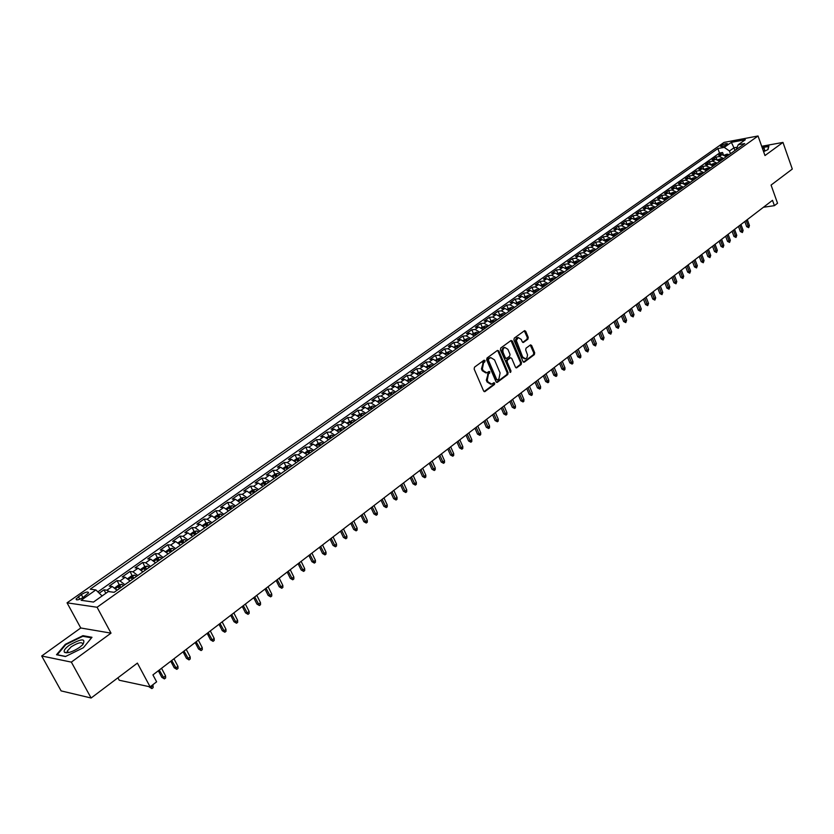 <?xml version="1.0" encoding="UTF-8"?>
<svg xmlns="http://www.w3.org/2000/svg" width="834" height="834" viewBox="0 0 834 834"><rect width="100%" height="100%" fill="white"/><g stroke="black" fill="none" stroke-linecap="round" stroke-linejoin="round"><path stroke-width="1.25" d="M485.054 360.58L484.064 360.184L474.525 367.148L474.15 369.035L483.637 391L484.773 391.678L494.489 384.474L494.739 383.171L493.957 382.681L491.674 384.13L488.036 381.93L487.254 380.116L488.432 374.112L489.912 371.901L489.11 371.411L486.847 372.84L483.178 370.619L482.386 368.795L483.574 362.79L484.804 361.893L485.054 360.58M485.815 372.923L482.24 370.682L481.447 368.847L483.897 360.309M485.054 391.542L484.116 391.584L493.551 384.516L493.603 382.9M490.632 384.203L487.098 381.982L486.316 380.158L488.755 371.63M721.149 145.596L720.493 146.284C721.525 146.867 723.672 146.273 726.946 144.511L727.602 143.823C726.56 143.239 724.412 143.834 721.149 145.596M527.901 339.198L528.256 337.384L525.722 331.338L524.617 330.639L514.265 338.135L513.911 339.97L523.001 361.549L524.357 362.112L534.354 354.627L534.698 352.803L531.665 345.547L530.57 344.859L526.046 348.164L525.691 349.988L527.547 354.961L527.025 357.619L525.587 358.828L522.647 356.994L516.329 340.481L518.268 337.562L521.26 339.428L522.251 341.794L523.366 342.482L527.901 339.198L526.963 339.271L527.307 337.457L524.305 330.817M71.349 662.113L111.016 633.142L80.752 627.981L41.7 655.993L71.349 662.113L91.125 698.016L137.401 663.103L150.12 686.851L156.625 681.826L152.924 674.894L772.503 200.316L774.411 205.654L777.538 203.246L771.075 185.075L792.3 169.062L782.97 142.416L761.692 146.294M111.016 633.142L97.078 607.256L758.033 135.984L764.976 155.551L782.97 142.416M498.868 350.968L497.471 350.405L487.035 358.015L486.66 359.892L496.022 381.732L497.147 382.42L507.739 374.549L508.104 372.694L498.868 350.968L497.429 350.436M500.765 347.997L511.034 340.501L512.399 341.075L521.5 362.675L521.156 364.51L516.559 367.877L515.454 367.2L511.753 358.443L510.627 357.744L507.468 360.027L507.114 361.873L510.981 371.015L510.554 372.402L500.4 349.853L500.765 347.997M91.125 698.016L61.122 690.896L41.7 655.993M723.349 154.697L722.557 152.507L718.658 155.26L721.973 154.655L719.367 156.511L723.683 158.533M716.854 159.346L716.041 157.105L712.1 159.888L715.426 159.294L712.789 161.16L717.125 163.193M710.307 164.048L709.473 161.754L705.501 164.559L708.827 163.975L706.169 165.851L710.505 167.905M703.698 168.781L702.833 166.446L698.829 169.271L702.155 168.687L699.476 170.595L703.823 172.659M697.036 173.566L696.15 171.168L692.105 174.035L695.431 173.451L692.72 175.369L697.078 177.465M690.302 178.403L689.395 175.943L685.319 178.83L688.644 178.267L685.913 180.196L690.281 182.302M683.515 183.272L682.577 180.759L678.459 183.678L681.795 183.115L679.032 185.065L683.411 187.191M676.666 188.192L675.707 185.628L671.547 188.567L674.883 188.004L672.1 189.975L676.478 192.122M669.754 193.165L668.764 190.527L664.573 193.498L667.909 192.946L665.094 194.937L669.483 197.095M662.78 198.179L661.758 195.479L657.526 198.471L660.862 197.939L658.026 199.941L662.425 202.12M655.743 203.246L654.69 200.483L650.416 203.496L653.752 202.975L650.895 204.997L655.305 207.186M648.644 208.364L647.559 205.529L643.243 208.573L646.579 208.052L643.692 210.095L648.112 212.305M641.482 213.535L640.356 210.616L635.998 213.692L639.334 213.181L636.425 215.245L640.856 217.476M634.247 218.758L633.089 215.756L628.69 218.862L632.026 218.362L629.086 220.447L633.527 222.688M626.949 224.033L625.75 220.947L621.309 224.085L624.645 223.585L621.674 225.691L626.125 227.953M619.579 229.36L618.338 226.181L613.866 229.35L617.191 228.86L614.199 230.987L618.651 233.27M612.146 234.74L610.863 231.466L606.339 234.667L609.675 234.187L606.641 236.335L611.114 238.639M610.008 239.431L607.996 238.785L604.587 240.15L603.305 236.804L598.749 240.036L602.075 239.567L599.02 241.735L603.493 244.06M597.008 245.53L595.684 242.194L591.077 245.457L594.413 244.998L591.327 247.187L595.81 249.533M589.315 250.992L587.991 247.635L583.331 250.93L586.667 250.481L583.55 252.692L588.043 255.058M581.559 256.497L580.214 253.14L575.512 256.455L578.848 256.017L575.7 258.248L580.203 260.635M573.719 262.053L572.364 258.686L567.62 262.043L570.946 261.615L567.766 263.867L572.28 266.275M565.806 267.672L564.441 264.284L559.645 267.683L562.971 267.255L559.76 269.538L564.284 271.967M557.81 273.344L556.434 269.945L551.597 273.375L554.923 272.958L551.681 275.262L556.205 277.712M549.742 279.077L548.355 275.668L543.466 279.119L546.791 278.723L543.507 281.048L548.053 283.518M541.589 284.863L540.182 281.433L535.251 284.926L538.576 284.54L535.261 286.886L539.806 289.388M533.353 290.701L531.936 287.271L526.952 290.795L530.268 290.42L526.932 292.786L531.487 295.309M525.034 296.612L523.606 293.161L518.571 296.716L521.886 296.351L518.508 298.749L523.074 301.293M516.642 302.565L515.193 299.104L510.106 302.7L513.421 302.356L510.012 304.775L514.588 307.339M508.146 308.59L506.697 305.119L501.547 308.747L504.862 308.413L501.422 310.853L505.998 313.448M499.576 314.679L498.106 311.186L492.904 314.856L496.22 314.533L492.738 317.003L497.335 319.62M490.913 320.829L489.433 317.327L484.179 321.038L487.483 320.715L483.97 323.217L488.568 325.854M482.156 327.032L480.665 323.519L475.359 327.272L478.664 326.97L475.109 329.482L479.717 332.151M473.316 333.308L471.804 329.784L466.446 333.569L469.75 333.287L466.154 335.831L470.772 338.521M464.382 339.657L462.849 336.112L457.439 339.938L460.733 339.667L457.105 342.232L461.734 344.953M455.354 346.058L453.811 342.503L448.338 346.371L451.632 346.11L447.962 348.716L452.601 351.458M446.232 352.542L444.668 348.966L439.143 352.876L442.427 352.626L438.715 355.253L443.365 358.026M437.006 359.079L435.431 355.493L429.844 359.444L433.127 359.214L429.374 361.873L434.034 364.666M427.686 365.699L426.101 362.102L420.451 366.095L423.724 365.876L419.94 368.555L424.6 371.38M418.261 372.381L416.656 368.764L410.953 372.808L414.227 372.6L410.391 375.321L415.061 378.167M408.743 379.136L407.128 375.508L401.352 379.595L404.615 379.407L400.747 382.149L405.418 385.027M399.121 385.975L397.484 382.326L391.646 386.455L394.909 386.288L390.99 389.061L395.67 391.959M389.384 392.877L387.737 389.217L381.836 393.387L385.089 393.241L381.128 396.035L385.819 398.975M379.553 399.861L377.875 396.181L371.912 400.403L375.164 400.268L371.161 403.103L375.863 406.064M369.608 406.919L367.919 403.229L361.883 407.492L365.125 407.378L361.08 410.234L365.782 413.237M359.548 414.05L357.849 410.349L351.75 414.665L354.982 414.561L350.885 417.459L355.597 420.482M349.383 421.274L347.653 417.553L341.492 421.91L344.713 421.827L340.585 424.756L345.297 427.811M339.094 428.572L337.353 424.84L331.119 429.249L334.34 429.176L330.16 432.137L334.882 435.223M328.7 435.953L326.938 432.2L320.631 436.662L323.842 436.609L319.61 439.612L324.343 442.729M318.181 443.407L316.409 439.654L310.029 444.157L313.23 444.126L308.945 447.16L313.688 450.308M307.548 450.965L305.755 447.18L299.302 451.747L302.492 451.736L298.155 454.801L302.909 457.981M301.731 458.815L299.656 457.803L296.821 458.575L294.975 454.801L288.449 459.419L291.629 459.43L287.25 462.526L292.004 465.747M290.826 466.581L288.752 465.549L285.906 466.321L284.071 462.505L277.472 467.176L280.641 467.207L276.21 470.345L280.964 473.597M274.897 474.139L273.041 470.303L266.359 475.026L269.528 475.078L265.035 478.257L269.809 481.541M263.773 482.062L261.886 478.195L255.131 482.969L258.279 483.042L253.744 486.253L258.509 489.579M252.504 490.069L250.596 486.18L243.757 491.007L246.895 491.101L242.308 494.353L247.083 497.71M241.109 498.179L239.17 494.249L232.259 499.139L235.376 499.264L230.737 502.548L235.511 505.946M229.59 506.384L227.619 502.422L220.614 507.374L223.731 507.51L219.029 510.846L223.814 514.276M217.914 514.682L215.923 510.689L208.834 515.704L211.93 515.871L207.176 519.238L211.961 522.699M206.113 523.085L204.08 519.061L196.907 524.127L199.993 524.315L195.177 527.734L199.972 531.237M194.155 531.581L192.101 527.536L184.846 532.665L187.911 532.874L183.042 536.325L187.838 539.869M182.062 540.192L179.977 536.106L172.628 541.297L175.682 541.537L170.751 545.029L175.557 548.616M169.823 548.897L167.697 544.779L160.264 550.044L163.297 550.304L158.304 553.839L163.11 557.466M157.428 557.717L155.27 553.567L147.743 558.895L150.766 559.187L145.71 562.762L150.516 566.432M144.876 566.651L142.687 562.46L135.066 567.85L138.079 568.173L132.95 571.801L137.766 575.512M132.179 575.689L129.958 571.467L122.233 576.93L125.225 577.274L120.033 580.944L124.86 584.697M119.314 584.842L117.052 580.589L109.244 586.114L112.215 586.49L117.031 590.264M83.348 597.311L88.581 592.859C88.175 591.348 85.756 591.911 81.336 594.548L76.071 599C76.478 600.532 78.896 599.959 83.348 597.311M97.078 607.256L67.054 602.826L724.037 142.405L758.033 135.984M722.557 152.507L719.513 153.06L717.876 148.546L90.228 589.179L95.858 589.919L102.102 595.956M717.876 148.546L724.235 147.357L731.345 142.353L745.315 139.726L738.205 144.762L744.72 143.552L114.154 592.307L108.316 591.546L93.491 602.065L81.127 600.292L95.858 589.919M105.855 593.297L103.989 589.826L106.96 590.211L109.681 591.723M117.052 580.589L120.033 580.944M129.958 571.467L132.95 571.801M142.687 562.46L145.71 562.762M155.27 553.567L158.304 553.839M167.697 544.779L170.751 545.029M179.977 536.106L183.042 536.325M192.101 527.536L195.177 527.734M204.08 519.061L207.176 519.238M215.923 510.689L219.029 510.846M227.619 502.422L230.737 502.548M239.17 494.249L242.308 494.353M250.596 486.18L253.744 486.253M261.886 478.195L265.035 478.257M273.041 470.303L276.21 470.345M284.071 462.505L287.25 462.526M294.975 454.801L298.155 454.801M305.755 447.18L308.945 447.16M316.409 439.654L319.61 439.612M326.938 432.2L330.16 432.137M337.353 424.84L340.585 424.756M347.653 417.553L350.885 417.459M357.849 410.349L361.08 410.234M367.919 403.229L371.161 403.103M377.875 396.181L381.128 396.035M387.737 389.217L390.99 389.061M397.484 382.326L400.747 382.149M407.128 375.508L410.391 375.321M416.656 368.764L419.94 368.555M426.101 362.102L429.374 361.873M435.431 355.493L438.715 355.253M444.668 348.966L447.962 348.716M453.811 342.503L457.105 342.232M462.849 336.112L466.154 335.831M471.804 329.784L475.109 329.482M480.665 323.519L483.97 323.217M489.433 317.327L492.738 317.003M498.106 311.186L501.422 310.853M506.697 305.119L510.012 304.775M515.193 299.104L518.508 298.749M523.606 293.161L526.932 292.786M531.936 287.271L535.261 286.886M540.182 281.433L543.507 281.048M548.355 275.668L551.681 275.262M556.434 269.945L559.76 269.538M564.441 264.284L567.766 263.867M572.364 258.686L575.7 258.248M580.214 253.14L583.55 252.692M587.991 247.635L591.327 247.187M595.684 242.194L599.02 241.735M603.305 236.804L606.641 236.335M610.863 231.466L614.199 230.987M618.338 226.181L621.674 225.691M625.75 220.947L629.086 220.447M633.089 215.756L636.425 215.245M640.356 210.616L643.692 210.095M647.559 205.529L650.895 204.997M654.69 200.483L658.026 199.941M661.758 195.479L665.094 194.937M668.764 190.527L672.1 189.975M675.707 185.628L679.032 185.065M682.577 180.759L685.913 180.196M689.395 175.943L692.72 175.369M696.15 171.168L699.476 170.595M702.833 166.446L706.169 165.851M709.473 161.754L712.789 161.16M716.041 157.105L719.367 156.511M719.513 153.06L97.891 591.869M103.989 589.826L99.236 593.183M734.952 150.506L733.972 147.806L729.458 151.006L730.438 153.727M117.917 677.802L119.231 680.242L150.12 686.851M80.752 627.981L67.054 602.826M763.433 207.259L774.411 205.654M737.173 147.211L733.972 147.806L731.345 142.353M130.041 581.006L125.225 577.274M142.885 571.863L138.079 568.173M155.572 562.835L150.766 559.187M168.103 553.912L163.297 550.304M180.488 545.102L175.682 541.537M192.717 536.408L187.911 532.874M204.716 527.724L199.993 524.315M216.704 519.301L211.93 515.871M228.506 510.929L223.731 507.51M240.161 502.641L235.376 499.264M251.67 494.447L246.895 491.101M263.044 486.358L258.279 483.042M274.282 478.351L269.528 475.078M285.395 470.449L280.641 467.207M296.383 462.63L291.629 459.43M307.235 454.905L302.492 451.736M317.962 447.264L313.23 444.126M328.575 439.716L323.842 436.609M339.063 432.252L334.34 429.176M349.436 424.871L344.713 421.827M359.694 417.573L354.982 414.561M369.827 410.359L365.125 407.378M379.856 403.218L375.164 400.268M389.78 396.16L385.089 393.241M399.59 389.176L394.909 386.288M409.286 382.274L404.615 379.407M418.887 375.446L414.227 372.6M428.384 368.691L423.724 365.876M437.777 361.998L433.127 359.214M447.066 355.388L442.427 352.626M456.261 348.841L451.632 346.11M465.362 342.367L460.733 339.667M474.358 335.966L469.75 333.287M483.272 329.628L478.664 326.97M492.081 323.352L487.483 320.715M500.807 317.139L496.22 314.533M509.449 310.999L504.862 308.413M517.997 304.91L513.421 302.356M526.452 298.895L521.886 296.351M534.823 292.932L530.268 290.42M543.122 287.032L538.576 284.54M551.326 281.194L546.791 278.723M559.447 275.408L554.923 272.958M567.495 269.684L562.971 267.255M575.46 264.013L570.946 261.615M583.352 258.404L578.848 256.017M591.16 252.838L586.667 250.481M598.895 247.333L594.413 244.998M606.547 241.891L602.075 239.567M614.137 236.491L609.675 234.187M621.653 231.143L617.191 228.86M629.097 225.847L624.645 223.585M636.467 220.603L632.026 218.362M643.765 215.401L639.334 213.181M651 210.251L646.579 208.052M658.162 205.154L653.752 202.975M665.261 200.108L660.862 197.939M672.298 195.104L667.909 192.946M679.262 190.142L674.883 188.004M686.163 185.231L681.795 183.115M693.002 180.363L688.644 178.267M699.778 175.536L695.431 173.451M706.502 170.762L702.155 168.687M713.153 166.018L708.827 163.975M719.752 161.327L715.426 159.294M738.205 144.762L736.13 149.672M726.289 156.677L721.973 154.655M729.458 151.006L724.235 147.357M83.379 647.716L91.99 637.291L82.92 635.675L65.344 644.307L56.514 654.732L65.459 656.535L83.379 647.716M763.59 151.652L768.031 149.547L768.875 146.106L762.067 147.347M66.856 652.282L66.386 652.845M83.285 636.363L82.92 635.675M497.418 382.274L496.511 382.326L506.801 374.602L507.155 372.746L497.929 351.041M488.745 359.016L488.484 360.319L496.689 379.48L497.481 379.96L498.941 378.907L500.098 372.954L494.52 359.881L490.851 357.65L487.807 359.079L487.546 360.382L488.484 360.319M497.231 379.97L495.75 379.533L487.546 360.382M490.924 357.64L490.027 358.067M487.807 359.079L489.089 358.13M516.819 367.752L515.954 367.804L520.207 364.562L520.562 362.727L510.971 340.543M510.012 357.786L506.53 360.09L506.165 361.935L510.043 371.067L510.981 371.015M509.949 372.204L510.043 371.067M507.885 349.321L504.862 347.455C503.017 348.414 502.475 350.176 503.225 352.74L505.373 357.776L506.749 358.339L509.657 356.191L510.022 354.346L507.885 349.321M504.789 347.455L503.924 347.528C502.078 348.487 501.536 350.249 502.287 352.803L503.225 352.74M506.165 358.495L504.434 357.838L502.287 352.803M522.73 342.388L526.963 339.271M518.154 337.572L516.684 337.958L515.568 339.647L515.579 342.43L516.673 342.784M524.742 358.881L521.709 357.056L515.735 342.857M523.46 362.133L533.406 354.69L533.75 352.876L530.257 345.036M153.039 685.558L153.133 687.623L151.871 688.592L149.265 686.987L150.766 687.31L153.039 685.558L152.674 684.881M151.871 688.592L150.401 686.632M69.212 645.287C64.802 648.633 63.28 651.02 64.635 652.428C67.919 653.449 72.944 651.74 79.72 647.288L82.847 644.609C86.11 638.156 81.565 638.375 69.212 645.287M82.66 644.807L82.889 644.265C82.222 641.607 78.313 642.451 71.182 646.819L67.398 650.916L67.731 652.23L68.805 652.532M65.657 656.441L57.223 654.742L65.782 644.64L82.806 636.279L91.542 637.833M763.308 150.871L764.569 149.88L764.319 148.525L762.495 148.567M763.631 150.652L763.089 150.245M762.172 147.66L768.604 146.482L767.822 149.64M116.541 589.648L117.146 590.18M114.79 587.866L118.668 585.009L121.608 584.29L123.672 585.541M121.201 587.303L119.835 586.292L118.074 587.105L119.637 588.418M165.57 675.894L165.653 677.948L164.413 678.907L161.817 677.323L163.318 677.625L165.57 675.894L161.535 668.295M164.413 678.907L159.273 670.025M161.817 677.323L158.324 670.755M129.614 580.464L130.146 580.933M127.738 578.567L131.584 575.835L134.514 575.116L136.578 576.357M134.138 578.087L132.783 577.086L131.032 577.889L132.596 579.192M177.944 666.345L178.028 668.399L176.798 669.348L174.212 667.763L175.724 668.055L177.944 666.345L173.952 658.787M176.798 669.348L171.731 660.486M174.212 667.763L170.762 661.226M140.592 569.445L144.345 566.786L147.264 566.057L149.338 567.276M146.92 568.996L145.564 568.006L143.834 568.788L145.397 570.081M190.162 656.921L190.246 658.954L189.026 659.903L186.451 658.328L187.973 658.61L190.162 656.921L186.222 649.384M189.026 659.903L184.022 651.073M186.451 658.328L183.042 651.823M153.289 560.438L156.938 557.842L159.857 557.112L161.932 558.311M159.544 560.01L158.189 559.03L156.479 559.812L158.043 561.084M202.235 647.611L202.308 649.634L201.109 650.562L198.555 649.008L200.077 649.279L202.235 647.611L198.336 640.105M201.109 650.562L196.167 641.763M198.555 649.008L195.177 642.524M165.82 551.535L169.385 549.012L172.294 548.272L174.369 549.46M172.012 551.138L170.657 550.169L168.958 550.93L170.532 552.191M214.171 638.406L214.234 640.429L213.056 641.346L210.502 639.803L212.034 640.053L214.171 638.406L210.314 630.931M213.056 641.346L208.166 632.579M210.502 639.803L207.166 633.35M178.205 542.746L181.676 540.286L184.585 539.546L186.66 540.713M184.335 542.371L182.98 541.412L181.291 542.173L182.865 543.414M225.962 629.316L226.014 631.328L224.846 632.235L222.303 630.712L223.846 630.942L225.962 629.316L222.146 621.872M224.846 632.235L220.03 623.488M222.303 630.712L219.008 624.27M190.444 534.062L193.822 531.665L196.72 530.924L198.794 532.082M196.501 533.708L195.146 532.77L193.478 533.51L195.041 534.74M237.607 620.329L237.659 622.341L236.502 623.227L233.968 621.716L235.522 621.945L237.607 620.329L233.833 612.917M236.502 623.227L231.737 614.522M233.968 621.716L230.705 615.315M202.526 525.493L205.821 523.158L208.708 522.407L210.783 523.543M208.521 525.159L207.166 524.221L205.508 524.961L207.082 526.181M249.116 611.458L249.168 613.449L248.021 614.335L245.498 612.834L247.052 613.042L249.116 611.458L245.384 604.066M248.021 614.335L243.32 605.651M245.498 612.834L242.267 606.454M214.474 517.017L217.674 514.745L220.551 513.994L222.636 515.11M220.395 516.705L219.04 515.787L217.403 516.507L218.977 517.716M260.489 602.68L260.531 604.671L259.405 605.547L256.893 604.056L258.446 604.254L260.489 602.68L256.799 595.33M259.405 605.547L254.756 596.894M256.893 604.056L253.692 597.697M226.264 508.646L229.381 506.436L232.186 505.696L234.333 506.78M232.123 508.354L230.778 507.447L229.152 508.156L230.726 509.355M271.728 594.016L271.769 595.997L270.654 596.863L268.152 595.382L269.716 595.57L271.728 594.016L268.079 586.688M270.654 596.863L266.056 588.231M268.152 595.382L264.993 589.054M237.919 500.369L240.953 498.221L243.83 497.46L245.905 498.555M243.716 500.108L242.371 499.212L240.755 499.91L242.329 501.088M282.841 585.447L282.872 587.417L281.767 588.272L279.275 586.813L280.849 586.98L282.841 585.447L279.223 578.15M281.767 588.272L277.232 579.672M279.275 586.813L276.148 580.506M249.439 492.196L252.389 490.1L255.183 489.36L257.331 490.413M255.173 491.956L253.828 491.07L252.222 491.758L253.807 492.925M293.818 576.972L293.849 578.942L292.755 579.786L290.284 578.337L291.848 578.494L293.818 576.972L290.242 569.705M292.755 579.786L288.272 571.217M290.284 578.337L287.188 572.051M260.823 484.116L263.69 482.083L266.546 481.322L268.631 482.375M266.494 483.897L265.149 483.022L263.565 483.699L265.139 484.856M304.671 568.6L304.702 570.56L303.618 571.394L301.157 569.956L302.732 570.102L304.671 568.6L301.137 561.365M303.618 571.394L299.187 562.856M301.157 569.956L298.092 563.701M272.072 476.141L274.866 474.15L277.712 473.389L279.797 474.431M277.68 475.933L276.335 475.067L274.761 475.745L276.346 476.881M315.408 560.323L315.429 562.272L314.366 563.096L311.906 561.678L313.48 561.814L315.408 560.323L311.906 553.109M314.366 563.096L309.977 554.589M311.906 561.678L308.872 555.444M285.906 466.321L283.185 468.249M288.741 468.062L287.396 467.207L285.833 467.874L287.417 469M326.021 552.139L326.031 554.089L324.979 554.902L322.529 553.484L324.113 553.609L326.021 552.139L322.56 544.956M324.979 554.902L320.652 546.416M322.529 553.484L319.526 547.271M296.821 458.575L294.183 460.451M299.667 460.285L298.332 459.43L296.779 460.097L298.363 461.212M336.509 544.049L336.519 545.989L335.476 546.791L333.037 545.394L334.622 545.499L336.509 544.049L333.079 536.898M335.476 546.791L331.192 538.337M333.037 545.394L330.066 539.202M305.046 452.737L307.61 450.913L310.436 450.141L312.521 451.142M310.477 452.591L309.133 451.757L307.6 452.403L309.185 453.519M346.881 536.053L346.881 537.982L345.849 538.774L343.42 537.388L345.015 537.492L346.881 536.053L343.483 528.923M345.849 538.774L341.627 530.351M343.42 537.388L340.491 531.227M315.784 445.116L318.275 443.344L321.1 442.573L323.175 443.563M321.163 444.991L319.818 444.157L318.296 444.803L319.881 445.898M357.129 528.141L357.14 530.07L356.118 530.851L353.699 529.465L355.294 529.559L357.129 528.141L353.783 521.042M356.118 530.851L351.938 522.459M353.699 529.465L350.791 523.335M326.396 437.579L331.64 435.087L333.715 436.057M331.724 437.475L330.379 436.651L328.877 437.287L330.462 438.371M367.273 520.322L367.273 522.24L366.262 523.012L363.853 521.646L365.459 521.73L367.273 520.322L363.958 513.254M366.262 523.012L362.133 514.641M363.853 521.646L360.976 515.527M336.894 430.136L342.055 427.686L344.129 428.645M342.159 430.042L340.825 429.229L339.334 429.854L340.918 430.928M377.302 512.587L377.302 514.495L376.301 515.266L373.903 513.9L375.508 513.973L377.302 512.587L374.018 505.54M376.301 515.266L372.214 506.926M373.903 513.9L371.057 507.812M347.267 422.765L352.365 420.367L354.44 421.316M352.49 422.702L351.156 421.889L349.665 422.515L351.26 423.578M387.226 504.935L387.216 506.832L386.225 507.593L383.838 506.248L385.444 506.311L387.226 504.935L383.974 497.919M386.225 507.593L382.191 499.285M383.838 506.248L381.023 500.181M357.536 415.488L362.477 413.143L364.625 414.06M362.696 415.436L361.362 414.634L359.892 415.249L361.476 416.302M397.036 497.366L397.026 499.264L396.046 500.014L393.658 498.669L395.274 498.722L397.036 497.366L393.815 490.382M396.046 500.014L392.053 491.726M393.658 498.669L390.875 492.633M367.679 408.285L372.631 405.97L374.695 406.888M372.798 408.243L371.464 407.461L370.004 408.066L371.589 409.108M406.742 489.881L406.721 491.768L405.762 492.519L403.385 491.184L405.001 491.226L406.742 489.881L403.552 482.917M405.762 492.519L401.8 484.252M403.385 491.184L400.622 485.159M377.719 401.154L382.587 398.892L384.662 399.799M382.775 401.144L381.451 400.362L380.002 400.956L381.586 401.988M416.343 482.479L416.322 484.356L415.363 485.096L412.997 483.772L414.623 483.814L416.343 482.479L413.184 475.547M415.363 485.096L411.454 476.86M412.997 483.772L410.265 477.778M387.643 394.117L392.449 391.886L394.513 392.783M392.658 394.117L391.323 393.335L389.885 393.929L391.48 394.951M425.83 475.161L425.809 477.027L424.871 477.757L422.515 476.443L424.131 476.475L425.83 475.161L422.713 468.249M424.871 477.757L421.003 469.552M422.515 476.443L419.804 470.47M397.464 387.143L402.197 384.964L404.261 385.85M402.426 387.164L401.091 386.392L399.663 386.976L401.258 387.987M435.233 467.916L435.202 469.771L434.264 470.501L431.918 469.198L433.544 469.208L435.233 467.916L432.137 461.025M434.264 470.501L430.448 462.317M431.918 469.198L429.239 463.245M407.169 380.252L411.84 378.115L413.904 378.99M412.079 380.283L410.755 379.533L409.338 380.106L410.933 381.107M444.522 460.743L444.491 462.599L443.573 463.308L441.228 462.026L442.854 462.026L444.522 460.743L441.457 453.884M443.573 463.308L439.789 455.166M441.228 462.026L438.58 456.094M416.781 373.444L421.378 371.338L423.443 372.204M421.639 373.486L420.315 372.735L418.908 373.309L420.503 374.299M453.717 453.654L453.686 455.5L452.768 456.208L450.443 454.926L452.07 454.926L453.717 453.654L450.683 446.816M452.768 456.208L449.036 448.087M450.443 454.926L447.816 449.015M426.278 366.699L430.813 364.635L432.877 365.48M431.095 366.752L429.771 366.011L428.374 366.574L429.969 367.554M462.818 446.638L462.787 448.473L461.88 449.172L459.555 447.9L461.192 447.889L462.818 446.638L459.815 439.82M461.88 449.172L458.179 441.082M459.555 447.9L456.959 442.01M435.682 360.027L440.154 358.005L442.218 358.839M440.446 360.1L439.132 359.36L437.746 359.923L439.33 360.893M471.825 439.685L471.783 441.52L470.887 442.218L468.572 440.946L470.209 440.936L471.825 439.685L468.844 432.909M470.887 442.218L467.228 434.149M468.572 440.946L465.998 435.087M444.981 353.428L449.317 351.458L451.455 352.271M449.703 353.512L448.39 352.782L447.014 353.335L448.598 354.294M480.738 432.815L480.686 434.639L479.8 435.327L477.507 434.076L479.133 434.045L480.738 432.815L477.788 426.059M479.8 435.327L476.183 427.289M477.507 434.076L474.953 428.228M454.176 346.892L458.533 344.953L460.587 345.766M458.856 346.996L457.543 346.277L456.177 346.819L457.762 347.778M489.548 426.018L489.506 427.832L488.63 428.509L486.337 427.269L487.973 427.237L489.548 426.018L486.629 419.283M488.63 428.509L485.044 420.503M486.337 427.269L483.803 421.451M463.287 340.428L467.572 338.521L469.625 339.334M467.916 340.543L466.613 339.834L465.247 340.376L466.842 341.314M498.284 419.283L498.232 421.097L497.366 421.764L495.073 420.534L496.72 420.492L498.284 419.283L495.386 412.58M497.366 421.764L493.822 413.779M495.073 420.534L492.571 414.738M472.294 334.038L476.527 332.172L478.58 332.964M476.881 334.163L475.578 333.464L474.223 333.996L475.818 334.934M506.916 412.622L506.863 414.425L506.009 415.092L503.726 413.862L505.373 413.82L506.916 412.622L504.049 405.939M506.009 415.092L502.495 407.128M503.726 413.862L501.244 408.087M481.208 327.71L485.378 325.875L487.431 326.657M485.753 327.856L484.45 327.157L483.105 327.679L484.7 328.606M515.464 406.033L515.412 407.826L514.557 408.483L512.295 407.263L513.932 407.211L515.464 406.033L512.629 399.371M514.557 408.483L511.086 400.549M512.295 407.263L509.835 401.508M490.027 321.455L494.145 319.651L496.199 320.423M494.541 321.601L493.228 320.913L491.904 321.434L493.488 322.351M523.929 399.507L523.867 401.29L523.033 401.946L520.77 400.737L522.407 400.674L523.929 399.507L521.114 392.866M523.033 401.946L519.592 394.034M520.77 400.737L518.331 395.003M498.763 315.252L502.819 313.49L504.872 314.251M503.225 315.419L501.922 314.731L500.598 315.252L502.193 316.159M532.311 393.043L532.248 394.826L531.414 395.472L529.163 394.263L530.81 394.201L532.311 393.043L529.517 386.434M531.414 395.472L528.016 387.591M529.163 394.263L526.744 388.561M507.406 309.122L511.409 307.392L513.452 308.142M511.826 309.299L510.523 308.622L509.209 309.133L510.804 310.029M540.599 386.642L540.536 388.425L539.713 389.061L537.471 387.862L539.108 387.789L540.599 386.642L537.836 380.064M539.713 389.061L536.345 381.201M537.471 387.862L535.074 382.18M515.965 303.055L519.905 301.355L521.948 302.096M520.343 303.242L519.04 302.565L517.737 303.076L519.321 303.962M548.814 380.314L548.741 382.087L547.928 382.712L545.697 381.534L548.814 380.314L546.072 373.757M547.928 382.712L544.592 374.883M545.697 381.534L543.32 375.863M524.43 297.04L528.318 295.372L530.361 296.112M528.766 297.248L527.474 296.581L526.181 297.081L527.766 297.957M556.935 374.049L556.872 375.811L556.059 376.436L553.839 375.258L556.935 374.049L554.224 367.513M556.059 376.436L552.765 368.628M553.839 375.258L551.482 369.608M532.811 291.097L536.648 289.461L538.681 290.19M537.106 291.306L535.814 290.649L534.531 291.139L536.116 292.015M564.983 367.836L564.91 369.598L564.118 370.213L561.897 369.045L564.983 367.836L562.304 361.331M564.118 370.213L560.855 362.436M561.897 369.045L559.572 363.416M541.11 285.207L544.894 283.602L546.927 284.321M545.373 285.426L544.081 284.78L542.798 285.27L544.383 286.135M572.958 361.695L572.885 363.447L572.093 364.062L569.883 362.894L572.958 361.695L570.289 355.201M572.093 364.062L568.861 356.306M569.883 362.894L567.568 357.286M549.314 279.38L553.057 277.805L555.09 278.514M553.547 279.609L552.254 278.963L550.982 279.453L552.567 280.307M580.85 355.607L580.766 357.348L579.984 357.963L577.785 356.806L580.85 355.607L578.202 349.144M579.984 357.963L576.784 350.228M577.785 356.806L575.502 351.218M557.446 273.604L561.136 272.061L563.169 272.76M561.636 273.854L560.354 273.208L559.093 273.688L560.667 274.542M588.658 349.582L587.803 351.917L585.614 350.77L588.658 349.582L586.041 343.139M587.803 351.917L584.634 344.213M585.614 350.77L583.341 345.203M565.504 267.891L569.142 266.38L571.165 267.068M569.653 268.152L568.371 267.516L567.11 267.985L568.694 268.829M596.393 343.608L595.549 345.943L593.36 344.796L596.393 343.608L593.808 337.197M595.549 345.943L592.411 338.26M593.36 344.796L591.118 339.25M573.479 262.23L577.065 260.75L579.088 261.428M577.587 262.502L576.304 261.876L575.064 262.345L576.638 263.179M604.056 337.697L603.211 340.022L601.033 338.885L604.056 337.697L601.491 331.307M603.211 340.022L600.115 332.359M601.033 338.885L598.812 333.36M581.371 256.632L584.905 255.173L586.928 255.85M585.447 256.903L584.165 256.288L582.924 256.747L584.509 257.57M611.645 331.849L610.811 334.153L608.643 333.027L611.645 331.849L609.101 325.479M610.811 334.153L607.736 326.521M608.643 333.027L606.433 327.522M589.19 251.086L592.672 249.658L594.694 250.325M593.224 251.368L591.952 250.753L590.722 251.211L592.296 252.035M619.162 326.052L618.328 328.346L616.17 327.23L619.162 326.052L616.639 319.703M618.328 328.346L615.284 320.736M616.17 327.23L613.98 321.736M596.925 245.592L600.376 244.195L602.388 244.852M600.928 245.884L599.656 245.279L598.437 245.728L600.011 246.541M626.605 320.308L625.781 322.591L623.624 321.486L626.605 320.308L624.103 313.98M625.781 322.591L622.769 315.012M623.624 321.486L621.455 316.013M608.559 240.453L607.288 239.848L606.078 240.307L607.652 241.099M633.986 314.627L633.162 316.889L631.015 315.794L633.986 314.627L631.505 308.319M633.162 316.889L630.17 309.331M631.015 315.794L628.867 310.342M612.187 234.761L615.534 233.416L617.546 234.062M616.117 235.073L613.647 234.927L615.221 235.72M641.283 308.987L640.47 311.249L638.333 310.154L641.283 308.987L638.823 302.711M640.47 311.249L637.51 303.712M638.333 310.154L636.196 304.723M619.704 229.423L623.019 228.109L625.02 228.745M623.613 229.746L621.142 229.6L622.717 230.382M648.529 303.409L647.705 305.651L645.579 304.566L648.529 303.409L646.089 297.154M647.705 305.651L644.786 298.145M645.579 304.566L643.462 299.156M627.147 224.137L630.421 222.845L632.422 223.47M631.025 224.471L628.565 224.325L630.139 225.097M655.691 297.884L654.878 300.115L652.761 299.031L655.691 297.884L653.272 291.639M654.878 300.115L651.99 292.63M652.761 299.031L650.666 293.641M634.528 218.904L637.749 217.643L639.751 218.258M638.364 219.248L635.915 219.102L637.489 219.874M662.79 292.4L661.987 294.631L659.871 293.547L662.79 292.4L660.392 286.187M661.987 294.631L659.121 287.167M659.871 293.547L657.797 288.178M641.836 213.713L645.016 212.482L647.017 213.087M645.641 214.067L643.202 213.921L644.776 214.682M669.827 286.979L669.024 289.189L666.919 288.116L669.827 286.979L667.45 280.787M669.024 289.189L666.189 281.756M666.919 288.116L664.865 282.768M649.071 208.583L652.219 207.364L654.21 207.968M652.845 208.938L650.416 208.792L651.99 209.553M676.801 281.6L676.009 283.8L673.903 282.736L676.801 281.6L674.445 275.428M676.009 283.8L673.194 276.388M673.903 282.736L671.86 277.409M656.243 203.486L659.35 202.297L661.341 202.891M659.986 203.861L657.567 203.715L659.141 204.466M683.713 276.273L682.921 278.462L680.825 277.409L683.713 276.273L681.368 270.122M682.921 278.462L680.127 271.071M680.825 277.409L678.803 272.092M663.353 198.45L666.408 197.283L668.399 197.867M667.064 198.826L664.656 198.68L666.22 199.42M690.552 270.987L689.76 273.177L687.675 272.124L690.552 270.987L688.238 264.868M689.76 273.177L687.007 265.806M687.675 272.124L685.673 266.828M670.39 193.457L673.403 192.31L675.394 192.894M671.985 193.874L673.236 194.426L672.819 193.28L671.985 193.874M674.07 193.832L672.819 193.28M697.339 265.765L696.546 267.933L694.472 266.89L697.339 265.765L695.035 259.655M696.546 267.933L693.815 260.594M694.472 266.89L692.481 261.615M677.364 188.505L680.346 187.389L682.327 187.963M678.939 188.932L680.19 189.485L679.773 188.338L678.939 188.932M681.013 188.891L679.773 188.338M704.052 260.583L703.281 262.741L701.206 261.699L704.052 260.583L701.769 254.495M703.281 262.741L700.57 255.423M701.206 261.699L699.226 256.445M684.276 183.605L687.216 182.5L689.197 183.073M685.829 184.033L687.07 184.585L686.653 183.449L685.829 184.033M687.894 184.001L686.653 183.449M710.714 255.444L709.942 257.591L707.878 256.559L710.714 255.444L708.452 249.376M709.942 257.591L707.253 250.294M707.878 256.559L705.918 251.315M691.115 178.737L694.024 177.663L696.004 178.226M692.658 179.185L693.898 179.727L693.471 178.601L692.658 179.185M694.712 179.143L693.471 178.601M717.313 250.356L716.542 252.493L714.488 251.472L717.313 250.356L715.072 244.31M716.542 252.493L713.883 245.217M714.488 251.472L712.549 246.249M697.902 173.931L700.769 172.878L702.739 173.43M701.467 174.337L699.101 174.202L700.664 174.911M723.86 245.311L723.088 247.437L721.045 246.416L723.86 245.311L721.629 239.285M723.088 247.437L720.451 240.182M721.045 246.416L719.116 241.214M704.626 169.156L707.451 168.124L709.421 168.677M706.127 169.604L707.357 170.146L706.919 169.041L706.127 169.604M708.16 169.573L706.919 169.041M730.344 240.307L729.583 242.423L727.54 241.412L730.344 240.307L728.134 234.302M729.583 242.423L726.967 235.198M727.54 241.412L725.622 236.23M711.287 164.423L714.081 163.422L716.052 163.964M714.79 164.851L712.444 164.725L713.998 165.413M736.766 235.355L736.005 237.461L733.972 236.46L736.766 235.355L734.577 229.371M736.005 237.461L733.42 230.257M733.972 236.46L732.075 231.289M717.886 159.742L720.649 158.752L722.609 159.294M721.368 160.17L719.033 160.045L720.586 160.733M743.136 230.434L742.385 232.54L740.352 231.539L743.136 230.434L740.967 224.482M742.385 232.54L739.821 225.357M740.352 231.539L738.476 226.389M724.433 155.103L727.154 154.134L729.114 154.665M727.884 155.541L725.549 155.405L727.102 156.094M749.453 225.566L748.703 227.661L746.68 226.66L749.453 225.566L747.295 219.623M748.703 227.661L746.159 220.499M746.68 226.66L744.814 221.531M112.215 586.49L106.96 590.211M79.803 599.219L78.386 596.612M82.962 597.561L81.336 594.548M482.636 362.853L483.574 362.79M481.447 368.847L482.386 368.795M482.24 370.682L483.178 370.619M488.714 373.267L489.652 373.215M487.494 374.164L488.432 374.112M486.316 380.158L487.254 380.116M487.098 381.982L488.036 381.93M493.551 384.516L494.489 384.474M483.866 361.956L484.804 361.893M507.155 372.746L508.104 372.694M506.801 374.602L507.739 374.549M495.75 379.533L496.689 379.48M511.461 341.148L512.399 341.075M520.562 362.727L521.5 362.675M520.207 364.562L521.156 364.51M509.438 357.942L510.377 357.88M506.53 360.09L507.468 360.027M506.165 361.935L507.114 361.873M504.434 357.838L505.373 357.776M522.793 342.42L523.606 342.357M521.709 357.056L522.647 356.994M530.726 345.62L531.665 345.547M533.75 352.876L534.698 352.803M533.406 354.69L534.354 354.627M523.502 362.164L524.357 362.112M524.784 331.421L525.722 331.338M527.307 337.457L528.256 337.384M121.535 584.3L115.54 588.564M120.607 587.72L119.835 586.292M134.441 575.126L128.561 579.317M133.534 578.515L132.783 577.086M147.191 566.077L141.415 570.185M146.315 569.424L145.564 568.006M159.784 557.133L154.102 561.167M158.929 560.448L158.189 559.03M172.221 548.292L166.644 552.254M171.387 551.576L170.657 550.169M184.512 539.567L179.029 543.466M183.699 542.819L182.98 541.412M196.647 530.945L191.257 534.771M195.854 534.167L195.146 532.77M208.636 522.428L203.34 526.191M207.864 525.618L207.166 524.221M220.478 514.015L215.276 517.706M219.738 517.174L219.04 515.787M232.186 505.696L227.077 509.334M231.456 508.834L230.778 507.447M243.757 497.481L238.732 501.057M243.048 500.588L242.371 499.212M255.183 489.36L250.242 492.873M254.495 492.435L253.828 491.07M266.484 481.343L261.626 484.783M265.817 484.387L265.149 483.022M277.639 473.41L272.874 476.798M276.992 476.423L276.335 475.067M288.679 465.57L283.987 468.906M288.043 468.562L287.396 467.207M299.583 457.824L294.975 461.098M298.979 460.785L298.332 459.43M310.373 450.162L305.838 453.383M309.779 453.091L309.133 451.757M321.027 442.593L316.576 445.752M320.454 445.502L319.818 444.157M331.567 435.108L327.189 438.215M331.004 437.986L330.379 436.651M341.992 427.706L337.687 430.761M341.44 430.553L340.825 429.229M352.292 420.388L348.059 423.391M351.76 423.213L351.156 421.889M362.477 413.143L358.328 416.103M361.966 415.947L361.362 414.634M372.558 405.991L368.472 408.889M372.058 408.764L371.464 407.461M382.525 398.913L378.5 401.769M382.045 401.665L381.451 400.362M392.376 391.907L388.425 394.722M391.917 394.638L391.323 393.335M402.124 384.985L398.245 387.747M401.675 387.695L401.091 386.392M411.767 378.136L407.951 380.846M411.339 380.815L410.755 379.533M421.306 371.359L417.553 374.028M420.889 374.018L420.315 372.735M430.751 364.656L427.05 367.283M430.344 367.294L429.771 366.011M440.081 358.026L436.453 360.601M439.685 360.642L439.132 359.36M449.317 351.458L445.752 354.002M448.942 354.054L448.39 352.782M458.46 344.974L454.947 347.465M458.095 347.538L457.543 346.277M467.509 338.541L464.048 341.002M467.155 341.096L466.613 339.834M476.454 332.193L473.055 334.601M476.11 334.715L475.578 333.464M485.315 325.896L481.969 328.273M484.981 328.408L484.45 327.157M494.082 319.672L490.799 322.007M493.759 322.153L493.228 320.913M502.756 313.511L499.524 315.805M502.443 315.971L501.922 314.731M511.336 307.412L508.167 309.664M511.044 309.852L510.523 308.622M519.843 301.366L516.715 303.586M519.551 303.795L519.04 302.565M528.256 295.392L525.18 297.571M527.985 297.801L527.474 296.581M536.585 289.481L533.562 291.629M536.325 291.869L535.814 290.649M544.821 283.623L541.86 285.728M544.571 285.989L544.081 284.78M552.984 277.826L550.065 279.901M552.754 280.172L552.254 278.963M561.074 272.082L558.196 274.125M560.844 274.417L560.354 273.208M569.069 266.4L566.244 268.402M568.851 268.715L568.371 267.516M576.992 260.771L574.219 262.741M576.784 263.064L576.304 261.876M584.842 255.194L582.111 257.133M584.644 257.477L584.165 256.288M592.609 249.679L589.919 251.587M592.421 251.941L591.952 250.753M600.303 244.216L597.665 246.093M600.126 246.457L599.656 245.279M607.923 238.795L605.328 240.64M607.757 241.026L607.288 239.848M615.471 233.437L612.917 235.251M615.315 235.647L614.856 234.479M622.946 228.13L620.433 229.913M622.8 230.33L622.341 229.152M630.358 222.866L627.877 224.627M630.212 225.044L629.764 223.887M637.687 217.653L635.258 219.384M637.551 219.822L637.103 218.664M644.953 212.493L642.566 214.192M644.828 214.651L644.38 213.483M652.146 207.385L649.801 209.053M652.032 209.522L651.594 208.364M659.277 202.318L656.973 203.965M659.173 204.434L658.735 203.287M666.345 197.304L664.072 198.919M666.241 199.409L665.813 198.263M673.34 192.331L671.109 193.915M680.283 187.4L678.084 188.964M687.153 182.521L684.985 184.064M693.961 177.684L691.834 179.195M700.706 172.899L698.611 174.379M700.633 174.89L700.226 173.795M707.388 168.145L705.335 169.604M714.019 163.443L711.996 164.871M713.946 165.382L713.56 164.319M720.586 158.773L718.595 160.191M720.513 160.691L720.138 159.648M727.092 154.154L725.142 155.541M727.029 156.041L726.654 155.02M76.54 599.854L76.071 599M489.912 357.723L490.851 357.65M509.689 357.807L510.627 357.744M503.924 347.528L504.862 347.455M517.33 337.634L518.268 337.562M67.731 652.23L64.635 652.428M68.336 652.626L67.398 650.916"/></g></svg>
